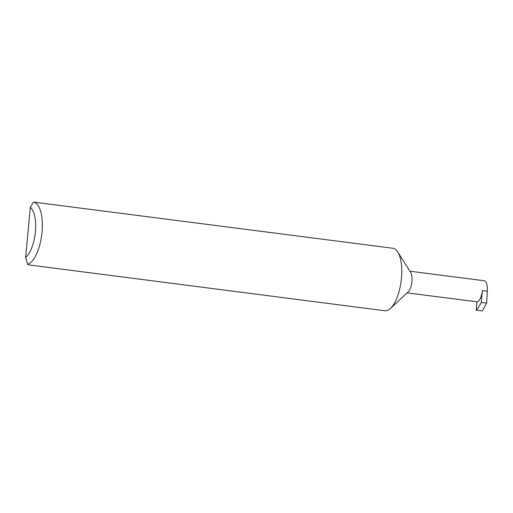 <?xml version="1.0" encoding="UTF-8"?>
<svg xmlns="http://www.w3.org/2000/svg" width="513" height="513" viewBox="0 0 513 513"><rect width="100%" height="100%" fill="white"/><g stroke="black" fill="none" stroke-linecap="round" stroke-linejoin="round"><path stroke-width="0.77" d="M33.428 202.071L392.798 248.247A31.517 12.466 97.3 0 1 397.735 251.979A31.517 12.466 97.3 0 1 401.147 281.092A31.517 12.466 97.3 0 1 390.483 308.396A31.517 12.466 97.3 0 1 385.879 310.775A31.517 12.466 97.3 0 1 385.212 310.795L29.132 264.939L27.651 264.349L25.65 257.475L30.299 207.38L33.428 202.071A31.517 12.466 97.3 0 1 42.028 232.126A31.517 12.466 97.3 0 1 27.651 264.349M407.117 292.872L476.962 301.804L476.192 310.141L482.316 310.929L486.625 303.119L487.35 291.185C487.504 284.651 486.433 281.182 484.137 280.784M397.735 251.979L410.644 272.371A10.927 4.322 97.3 0 1 411.824 282.464A10.927 4.322 97.3 0 1 408.13 291.929L390.483 308.396M476.192 310.141A34.345 13.588 -82.7 0 0 481.258 302.433L482.361 290.544A10.927 4.322 97.3 0 1 476.962 301.804M25.65 257.475A26.471 10.472 -82.7 0 0 35.41 231.722A26.471 10.472 -82.7 0 0 30.299 207.38M481.258 302.433L486.625 303.119M482.361 290.544L487.35 291.185M409.9 271.204L484.477 280.784"/></g></svg>
